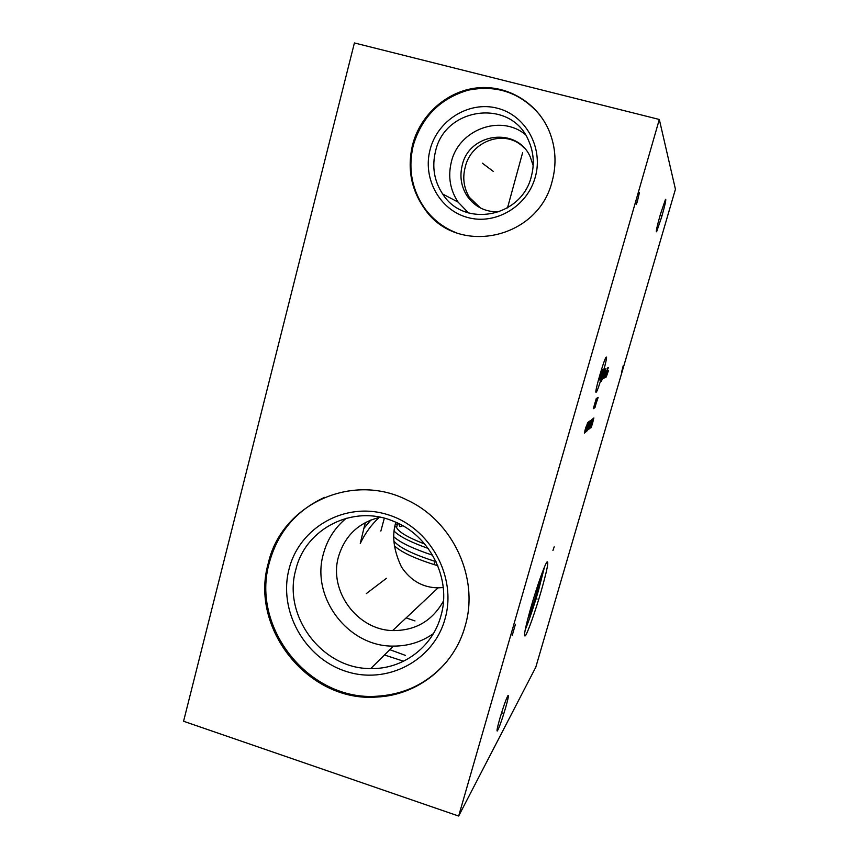 <?xml version="1.0" encoding="UTF-8"?>
<svg xmlns="http://www.w3.org/2000/svg" width="859" height="859" viewBox="0 0 859 859"><rect width="100%" height="100%" fill="white"/><g stroke="black" fill="none" stroke-linecap="round" stroke-linejoin="round"><path stroke-width="1.29" d="M659.315 119.465L354.413 42.95L183.568 721.259L458.652 816.05L535.791 667.218L675.432 189.216L659.315 119.465L458.652 816.05M541.116 591.346C535.393 611.157 527.748 632.815 525.343 635.789C523.281 637.432 525.214 627.725 531.141 606.679C536.939 586.525 544.574 565.039 546.925 562.033C549.062 560.39 547.119 570.161 541.116 591.346M661.645 217.037L656.63 231.737C655.685 232.402 656.963 226.518 660.464 214.106L665.489 199.363C666.423 198.762 665.145 204.657 661.645 217.037M505.532 708.02C501.914 720.089 499.197 727.734 497.35 730.955C496.502 731.546 497.34 727.369 499.874 718.435C503.503 706.302 506.23 698.635 508.056 695.446C508.925 694.845 508.077 699.043 505.532 708.02M552.176 181.195C538.099 239.844 456.666 256.304 424.69 208.93C411.064 189.71 407.037 168.278 412.621 144.634C420.395 114.698 447.034 90.99 477.25 87.876C507.444 84.697 537.627 102.833 549.395 131.577C555.784 147.662 556.718 164.209 552.176 181.195M465.106 626.168C454.153 666.369 417.163 695.425 376.661 697.046C308.703 702.565 249.293 628.509 268.319 563.096C281.473 504.877 351.567 471.666 407.306 500.142C453.251 521.306 479.494 578.601 465.106 626.168M467.811 212.398L464.579 211.572M524.044 147.823C505.307 127.97 470.7 141.273 465.213 167.204C462.41 177.738 463.753 187.734 469.261 197.194L480.439 207.975M468.316 212.796L466.963 212.441M443.265 587.577L438.111 587.835C422.918 587.653 410.72 580.716 401.518 567.047C393.583 550.286 391.704 535.361 395.881 522.272M443.469 600.989C432.345 620.896 415.402 630.753 392.638 630.581C357.011 629.915 328.439 590.67 338.543 556.557C344.964 535.479 358.847 522.379 380.215 517.258M370.97 519.942L363.872 528.392L360.254 543.479C365.204 533.149 371.517 524.484 379.184 517.472M540.472 577.484L536.553 593.419C533.128 605.069 530.207 613.53 527.802 618.813M525.203 629.862C529.198 620.187 533.622 607.077 538.475 590.52L544.488 566.961M346.295 518.224C334.946 527.576 327.322 539.431 323.424 553.787C310.582 597.23 348.078 646.913 393.433 646.097C408.1 646.151 421.415 642.006 433.355 633.652M440.882 615.989C432.507 647.321 402.549 669.408 370.777 668.549C322.35 669.247 282.257 616.01 295.85 569.549C305.428 528.435 353.339 504.04 393.54 521.284C429.908 535.136 451.941 579.234 440.882 615.989M445.037 618.845C457.246 576.722 429.994 527.308 387.602 514.616C345.372 501.291 299.512 527.254 289.107 568.883C278.091 610.319 304.172 657.769 345.393 671.169C386.432 685.171 433.462 661.172 445.037 618.845M324.541 497.372C296.183 510.514 277.779 532.247 269.361 562.548C250.356 627.822 309.637 701.706 377.445 696.187C405.845 694.287 429.232 682.422 447.603 660.592M499.605 211.722C485.883 212.431 475.038 207.169 467.06 195.938C461.122 186.532 459.511 176.278 462.249 165.175C469.25 132.78 517.29 126.552 530.25 156.896L533.171 165.54M525.182 134.38C500.206 113.989 458.685 129.849 451.372 161.857C447.818 176.46 450.052 189.86 458.072 202.09L468.509 212.935M531.345 176.406C521.703 217.445 463.957 228.301 442.675 194.016C434.16 181.045 431.787 166.807 435.524 151.302C444.973 106.623 511.438 98.291 528.607 140.651C533.686 152.129 534.599 164.048 531.345 176.406M535.286 177.051C543.65 147.684 525.644 115.16 497.189 108.18C468.842 100.771 437.542 120.378 430.123 149.498C422.295 178.522 439.776 210.187 467.715 217.51C495.514 225.262 527.34 206.525 535.286 177.051M539.881 114.999C520.715 92.783 496.835 84.504 468.219 90.163C440.291 98.441 422.005 116.749 413.351 145.107C407.789 168.686 411.794 190.064 425.388 209.242C433.28 219.7 443.212 227.399 455.206 232.338M395.355 524.452L397.556 523.84M394.227 531.216C399.392 536.467 410.72 542.212 428.222 548.461M424.786 544.069C408.036 537.573 398.63 532.043 396.568 527.469L396.386 526.61L394.829 527.029M402.721 525.697L399.886 526.621L398.673 523.571M393.851 536.875L393.873 536.864C400.477 542.716 413.404 548.847 432.657 555.236M436.061 561.711C413.093 554.377 399.038 547.484 393.905 541.03M437.832 565.748C415.788 559.016 401.282 552.337 394.302 545.733M406.124 617.9L414.983 620.917M389.825 649.672L405.448 655.406M522.594 152.762L507.497 207.91M482.361 163.189L493.184 171.328M366.299 593.612L386.464 578.3M535.447 598.54L537.09 599.056L535.447 598.54M554.184 546.829L552.938 550.512M660.313 215.394L661.817 215.781M501.924 712.884L503.546 713.421M606.314 357.097C604.768 356.614 593.87 394.238 596.125 392.23C597.821 392.015 608.279 355.97 606.314 357.097M602.073 370.347L599.013 379.581M602.975 369.359L599.614 379.989L602.546 369.499M600.183 379.742L603.641 369.134M601.536 379.163L604.532 368.822M601.901 379.012L603.673 371.786M601.429 381.353L604.618 371.442M604.274 371.571L602.32 378.83M605.123 371.26L605.971 368.339M604.994 373.246L603.254 378.432M605.176 374.46L603.984 377.488L605.874 370.981M606.443 370.777L604.414 377.939L606.787 370.648M607.839 367.706L605.101 377.649M605.445 377.498L607.506 370.39M608.129 368.253L608.355 367.534L608.129 368.253M608.075 370.175L606.024 377.251M606.454 376.457L608.419 370.68M593.301 408.734L596.275 398.501M594.288 405.33L596.715 398.254M595.19 402.774L593.752 408.444M594.31 408.079L595.781 403.011M597.155 397.996L595.094 405.813M594.965 407.649L597.649 397.706M596.64 401.894L598.143 397.427M586.01 426.848L584.861 430.81M584.335 433.129L587.696 422.488L584.335 433.129M585.795 431.959L588.501 421.909L585.237 432.41M586.353 431.519L589.317 421.307M589.049 421.501L589.585 421.103M590.251 420.62L587.309 430.756M591.626 419.6L588.716 429.618M589.51 427.9L592.313 419.095L589.51 427.9M589.822 428.748L593.021 418.58L589.822 428.748M593.88 417.946L591.024 427.782M591.958 425.237L593.043 421.501M621.508 372.484L623.269 365.623M636.626 202.048L636.24 204.528L637.314 201.693L639.397 192.674M515.443 624.246L512.179 635.596M380.859 531.055L384.317 518.213M392.638 630.581L438.111 587.835M365.451 522.476L363.872 528.392M525.343 635.789L524.452 635.51M370.777 668.549L393.433 646.097M376.661 697.046L377.445 696.187M467.06 195.938L469.261 197.194M442.675 194.016L458.072 202.09M424.69 208.93L425.388 209.242M403.58 661.237L384.467 654.977M397.749 523.12L396.568 527.469M401.905 526.299L399.886 526.621M393.991 536.972L393.851 537.509M434.901 561.356L434.01 564.599"/></g></svg>
